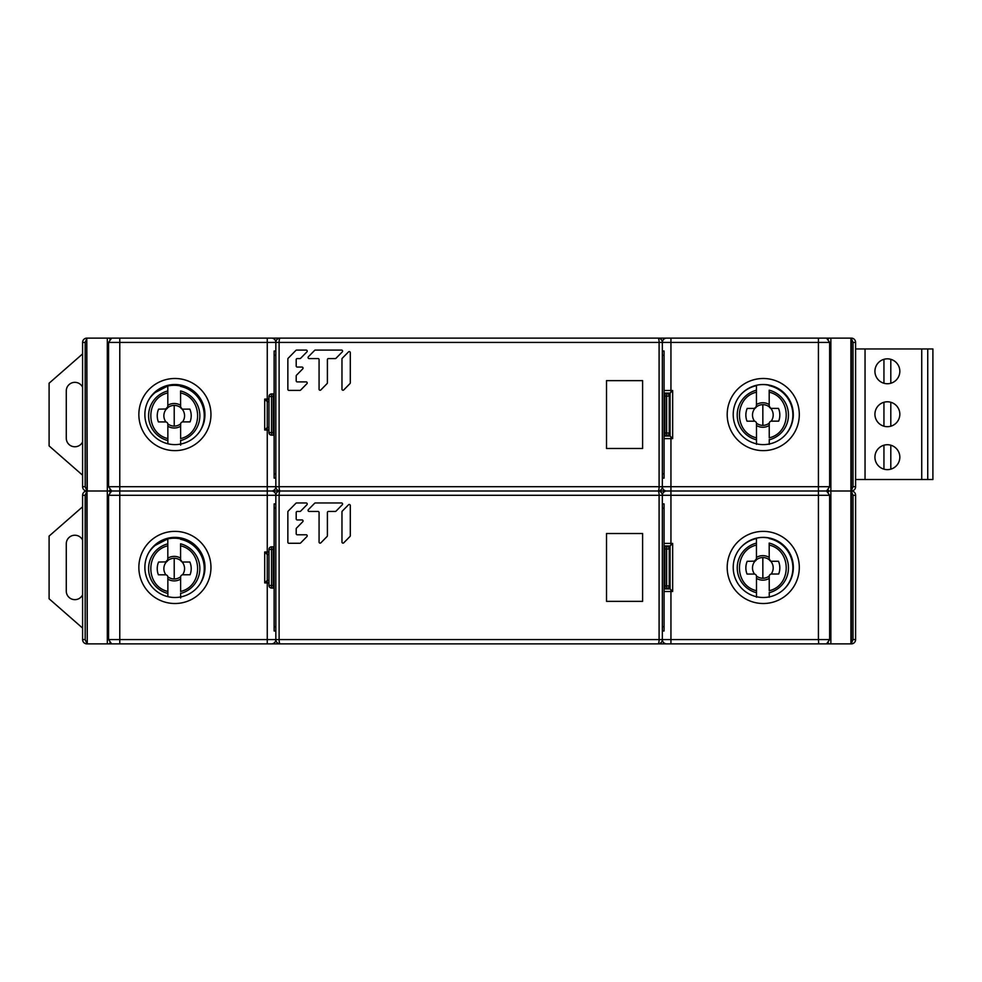 <?xml version="1.0" encoding="UTF-8"?>
<svg xmlns="http://www.w3.org/2000/svg" width="982" height="982" viewBox="0 0 982 982"><rect width="100%" height="100%" fill="white"/><g stroke="black" fill="none" stroke-linecap="round" stroke-linejoin="round"><path stroke-width="1.47" d="M818.73 338.115L111.617 338.115L108.572 342.411L108.572 486.704L119.779 486.704L119.779 491L111.617 491L108.572 486.704M86.895 338.115L88.319 338.115M597.928 491L666.643 491A4.296 4.296 13.9 0 1 662.347 486.704L662.347 342.411A4.296 4.296 33.3 0 1 666.643 338.115L597.928 338.115M849.872 338.115L851.308 338.115M672.658 438.61L670.939 438.61L670.939 486.704L829.63 486.704L829.63 342.411L826.574 338.115L818.423 338.115L818.423 342.411L670.939 342.411L670.939 392.223L672.658 390.505L672.658 438.61L670.939 436.892L670.939 438.61L664.065 438.61M111.617 491L826.574 491L119.779 491L119.779 495.296L108.572 495.296L111.617 491M264.686 399.097L267.264 401.675L267.264 427.44L264.686 430.018L264.686 399.097L267.264 399.097L267.264 342.411L108.572 342.411M268.982 399.097L267.264 399.097L267.264 401.675L268.982 401.675M271.548 338.115A4.296 4.296 -127 0 1 275.844 342.411L275.844 355.3L274.125 355.3L274.125 351.004L274.125 355.3L274.125 351.004L274.125 355.3L274.125 351.004L275.844 351.004L275.844 486.704A4.296 4.296 -160.4 0 1 271.548 491A4.296 4.296 -127 0 1 275.844 495.296L275.844 508.173L274.125 508.173L274.125 503.889L274.125 508.173L274.125 503.889L274.125 508.173L274.125 503.889L275.844 503.889L275.844 639.589A4.296 4.296 -160.4 0 1 271.548 643.885L826.574 643.885L829.63 639.589L829.63 495.296L670.939 495.296L670.939 545.108L672.658 543.39L672.658 591.495L670.939 589.777L670.939 591.495L664.065 591.495M275.672 341.196L275.12 340.017M274.138 338.986L273.106 338.409M664.065 392.935A2.578 2.578 0 0 0 664.924 393.082A2.578 2.578 0 0 1 664.065 392.935A2.578 2.578 0 0 0 664.924 393.082L670.08 393.082L670.939 392.223L670.08 393.082L670.08 436.033L670.08 393.082L670.08 436.033L664.924 436.033A2.578 2.578 0 0 0 664.065 436.18A2.578 2.578 0 0 1 664.924 436.033A2.578 2.578 0 0 0 664.065 436.18M267.264 427.44L268.982 427.44L267.264 427.44L267.264 430.018L264.686 430.018M670.08 436.033L670.939 436.892L670.08 436.033M829.63 486.704L826.574 491L829.63 495.296M672.658 591.495L670.939 591.495L670.939 639.589L818.423 639.589L818.423 342.411L829.63 342.411M851.419 490.448L853.027 486.704L855.604 486.704A4.296 4.296 0 0 1 851.419 491A4.296 4.296 -149 0 0 855.604 486.704L855.604 342.411A4.296 4.296 0 0 0 851.419 338.115A4.296 4.296 0 0 1 855.604 342.411L853.027 342.411L851.419 338.667M853.027 486.704L853.027 342.411M86.784 338.115A4.296 4.296 0 0 0 82.598 342.411A4.296 4.296 0 0 1 86.784 338.115L87.275 491L113.396 491L86.784 491A4.296 4.296 0 0 1 82.598 486.704L82.598 342.411A4.296 4.296 0 0 1 86.784 338.115L87.275 643.885L113.396 643.885M86.784 338.667L85.176 342.411L85.176 486.704L86.784 490.448M82.598 486.704A4.296 4.296 0 0 0 86.784 491A4.296 4.296 0 0 0 82.598 495.296A4.296 4.296 0 0 1 86.784 491A4.296 4.296 0 0 1 82.598 486.704L85.176 486.704M275.647 488.005L275.046 489.196M274.125 490.141L273.106 490.705M662.519 487.919L663.083 489.097M664.053 490.141L665.084 490.705M662.555 341.11L663.145 339.919M664.065 338.974L665.084 338.409M763.075 384.502A30.061 30.061 0 0 0 733.21 414.65A30.061 30.061 0 0 0 769.888 443.876A30.061 30.061 0 0 0 763.075 384.502M174.735 384.502A30.061 30.061 0 0 0 144.87 414.65A30.061 30.061 0 0 0 181.547 443.876A30.061 30.061 0 0 0 174.735 384.502M204.207 420.996L204.293 420.996A30.061 30.061 0 0 1 203.802 422.947A30.442 30.442 115.1 0 0 199.174 398.324A30.442 30.442 115.1 0 1 204.661 415.717A30.442 30.442 0 0 1 203.802 422.947A30.442 30.442 0 0 0 180.565 385.987A30.442 30.442 0 0 1 204.661 415.717M168.487 385.202L168.487 385.865M181.375 386.172L181.375 385.202M204.293 408.119L203.679 408.119M117.644 491L119.473 491M113.396 338.115L87.275 338.115M853.027 495.296L855.604 495.296A4.296 4.296 0 0 0 851.419 491L824.794 491L851.419 491A4.296 4.296 0 0 1 855.604 495.296L855.604 639.589A4.296 4.296 0 0 1 851.419 643.885A4.296 4.296 -149 0 0 855.604 639.589L853.027 639.589L853.027 495.296L851.419 491.552M824.794 643.885L851.419 643.885L851.419 338.115L824.794 338.115M762.854 425.366A10.348 10.348 44.8 0 1 756.459 423.156L756.484 425.488A12.263 12.263 -135.2 0 0 762.854 427.268A12.263 12.263 135 0 0 769.237 425.476L769.25 423.132A10.348 10.348 -45 0 1 762.854 425.366L762.83 404.658A10.348 10.348 -45 0 1 769.409 407.014L769.581 407.346M769.262 444.355L769.25 439.506M769.188 390.185L769.188 392.174C791.909 397.379 791.86 432.657 769.25 437.837L769.225 423.463A2.32 2.32 0 0 1 771.545 421.143L778.689 421.143A16.989 16.989 135 0 0 778.481 408.377L771.533 408.389A2.32 2.32 0 0 1 769.213 406.082L770.649 408.217L769.213 406.082L769.188 390.185A25.618 25.618 0 0 1 769.25 439.813L769.262 444.011M769.213 406.082L769.213 404.535A12.263 12.263 135 0 0 762.83 402.755A12.263 12.263 -135.2 0 0 756.447 404.547L756.263 407.027A10.348 10.348 44.8 0 1 762.83 404.658M756.459 406.094L755.023 408.242L756.263 407.027L754.139 408.414L747.192 408.426A16.989 16.989 -135.2 0 0 747.02 421.18L754.544 421.204A10.348 10.348 44.8 0 1 755.023 408.242L754.139 408.414A2.32 2.32 0 0 0 756.459 406.094L756.435 392.199C733.898 397.391 733.677 432.522 756.496 437.849L756.508 444.367M747.02 421.18L754.544 421.204M754.151 421.168A2.32 2.32 0 0 1 756.471 423.488L756.496 437.849M756.422 385.263L756.435 392.199M756.496 439.838A25.618 25.618 0 0 1 756.435 390.21L756.435 385.668A30.037 30.037 0 0 0 740.367 395.083M757.981 384.969A30.442 30.442 0 0 1 793.284 414.969A30.442 30.442 115.1 0 0 787.797 397.575A30.442 30.442 115.1 0 1 793.284 414.969A30.442 30.442 0 0 1 793.137 417.976A30.442 30.442 115.1 0 0 793.284 414.969A30.442 30.442 0 0 1 793.137 417.976M784.152 436.18A30.037 30.037 0 0 0 769.188 385.656L769.188 385.239A30.442 30.442 0 0 1 793.284 414.969M770.649 408.217L771.533 408.389L770.649 408.217A10.348 10.348 -45 0 1 771.152 421.18L778.689 421.143M158.397 421.916L165.921 421.941A10.348 10.348 44.8 0 1 166.4 408.978L158.568 409.163A16.989 16.989 -135.2 0 0 158.397 421.916L165.528 421.916A2.32 2.32 0 0 1 167.848 424.224L167.861 426.237A12.263 12.263 -135.2 0 0 174.231 428.017A12.263 12.263 135 0 0 180.614 426.225L180.627 423.88A10.348 10.348 -45 0 1 174.231 426.102L174.207 405.406A10.348 10.348 -45 0 1 180.786 407.751L180.958 408.082M180.639 445.104L180.627 440.255M180.565 390.934L180.565 392.923C203.286 398.115 203.237 433.393 180.627 438.586L180.602 424.212A2.32 2.32 0 0 1 182.922 421.892L190.066 421.879A16.989 16.989 135 0 0 189.857 409.126L182.91 409.138A2.32 2.32 0 0 1 180.59 406.818L182.026 408.966L180.59 406.818L180.565 390.934A25.618 25.618 0 0 1 180.627 440.562L180.639 444.073M180.59 406.818L180.59 405.271A12.263 12.263 135 0 0 174.207 403.492A12.263 12.263 -135.2 0 0 167.824 405.296L167.64 407.776A10.348 10.348 44.8 0 1 174.207 405.406M167.836 406.83L165.516 409.163A2.32 2.32 0 0 0 167.836 406.83L167.812 392.935C145.275 398.14 145.054 433.271 167.873 438.598L167.873 443.778M167.873 438.598L167.848 424.42M200.168 430.889A30.037 30.037 0 0 0 180.565 386.392L180.565 385.987A30.442 30.442 0 0 0 167.799 386A30.442 30.442 -119.2 0 0 153.658 393.303L167.799 386A30.442 30.442 -119.2 0 0 153.658 393.303A30.442 30.442 0 0 1 167.799 386L167.812 392.935M167.873 440.574A25.618 25.618 0 0 1 167.812 390.946L167.799 386.417A30.037 30.037 0 0 0 148.454 400.312M182.026 408.966L182.91 409.138L182.026 408.966A10.348 10.348 -45 0 1 182.529 421.916M182.922 421.892L190.066 421.879M280.14 338.115L658.05 338.115A4.296 4.296 180 0 1 662.347 342.411L659.094 342.411L659.094 486.704A4.296 1.031 -90 0 1 658.05 491A4.296 1.031 90 0 1 659.094 495.296L279.109 495.296A4.296 1.031 90 0 1 280.14 491L658.05 491L280.14 491A4.296 1.031 -90 0 1 279.109 486.704L662.347 486.704A4.296 4.296 60.5 0 1 658.05 491A4.296 4.296 180 0 1 662.347 495.296A4.296 4.296 33.3 0 1 666.643 491A4.296 4.296 13.9 0 1 662.347 486.704L670.939 486.704L670.939 495.296L662.347 495.296L662.347 639.589L662.347 495.296L659.094 495.296L659.094 639.589L662.347 639.589A4.296 4.296 60.5 0 1 658.05 643.885A4.296 1.031 -90 0 0 659.094 639.589L279.109 639.589L279.109 495.296L275.844 495.296A4.296 4.296 -90 0 1 280.14 491A4.296 4.296 -90 0 1 275.844 486.704L275.844 342.411A4.296 4.296 -90 0 1 280.14 338.115A4.296 1.031 90 0 0 279.109 342.411L267.264 342.411L267.264 338.115M664.065 393.365A2.578 2.578 90 0 0 664.924 393.512L664.924 435.603L666.643 435.603L664.924 435.603A2.578 2.578 0 0 0 664.065 435.75A2.578 2.578 23.5 0 1 664.924 435.603A2.578 2.578 23.5 0 0 664.065 435.75M669.221 396.09L666.643 396.09L666.643 393.512L664.924 393.512L666.643 393.512A2.578 2.578 -90 0 1 669.221 396.09L669.221 433.025A2.578 2.578 -90 0 1 666.643 435.603L666.643 433.025L669.221 433.025M670.939 338.115L670.939 342.411L662.347 342.411L662.347 486.704M662.347 478.111L662.347 473.827L664.065 473.827L664.065 478.111L662.347 478.111M642.596 448.479L642.596 380.635L606.52 380.635L606.52 448.479L642.596 448.479M274.125 473.827L274.125 478.111L274.125 473.827L274.125 478.111L274.125 473.827L275.844 473.827L275.844 478.111L274.125 478.111L274.125 355.3M268.982 405.112L268.982 424.003M274.125 435.321A2.578 2.578 90 0 0 273.266 435.173L271.548 435.173A2.578 2.578 -90 0 1 268.982 432.596L268.982 396.519A2.578 2.578 -90 0 1 271.548 393.942L273.266 393.942A2.578 2.578 90 0 0 274.125 393.794M664.065 473.827L664.065 351.004L662.347 351.004M350.292 352.648L350.292 382.845A1.056 1.043 90 0 1 349.985 383.594L343.737 389.952A1.056 1.043 90 0 1 341.969 389.203L341.969 359.007A1.056 1.043 90 0 1 342.264 358.258L348.512 351.9A1.056 1.043 90 0 1 350.292 352.648M320.856 389.952A1.056 1.043 90 0 1 319.076 389.203L319.076 359.633A1.056 1.043 -90 0 0 318.033 358.565L309.109 358.565A1.056 1.043 90 0 1 308.373 356.761L314.608 350.402A1.056 1.043 90 0 1 315.345 350.083L341.527 350.083A1.056 1.043 90 0 1 342.264 351.9L336.028 358.258A1.056 1.043 90 0 1 335.292 358.565L328.442 358.565A1.056 1.043 -90 0 0 327.399 359.633L327.399 382.845A1.056 1.043 90 0 1 327.092 383.594L320.856 389.952M296.196 380.832A1.056 1.043 -90 0 0 297.227 381.9L306.163 381.9A1.056 1.043 90 0 1 306.9 383.704L300.652 390.075A1.056 1.043 90 0 1 299.915 390.382L288.904 390.382A1.056 1.043 90 0 1 287.861 389.326L287.861 359.007A1.056 1.043 90 0 1 288.168 358.258L295.889 350.402A1.056 1.043 90 0 1 296.625 350.083L306.163 350.083A1.056 1.043 90 0 1 306.9 351.9L300.652 358.258A1.056 1.043 90 0 1 299.915 358.565L297.227 358.565A1.056 1.043 -90 0 0 296.196 359.633L296.196 365.991A1.056 1.043 -90 0 0 297.227 367.059L302.002 367.059A1.056 1.043 90 0 1 302.738 368.864L296.49 375.222A1.056 1.043 -90 0 0 296.196 375.971L296.196 380.832M82.598 475.214L49.1 445.914L49.1 383.213L82.598 353.901M82.598 387.19A8.593 8.593 0 0 0 66.273 390.934L66.273 438.181A8.593 8.593 0 0 0 82.598 441.925M927.745 348.966L932.9 348.966L932.9 479.511L927.745 479.511L927.745 348.966L855.604 348.966M855.604 479.511L865.044 479.511L865.044 348.966M865.044 479.511L921.73 479.511L921.73 348.966M887.384 383.741A12.459 12.459 0 0 0 899.831 371.294A12.459 12.459 0 0 0 887.384 358.835A12.459 12.459 0 0 0 874.925 371.294A12.459 12.459 0 0 0 887.384 383.741M887.384 426.691A12.459 12.459 0 0 0 899.831 414.232A12.459 12.459 0 0 0 887.384 401.785A12.459 12.459 0 0 0 874.925 414.232A12.459 12.459 0 0 0 887.384 426.691M887.384 469.642A12.459 12.459 0 0 0 899.831 457.182A12.459 12.459 0 0 0 887.384 444.723A12.459 12.459 0 0 0 874.925 457.182A12.459 12.459 0 0 0 887.384 469.642M921.73 479.511L927.745 479.511M883.947 359.326L883.947 383.262M890.809 383.262L890.809 359.326M883.947 402.264L883.947 426.213M890.809 426.213L890.809 402.264M883.947 445.214L883.947 469.151M890.809 469.151L890.809 445.214M271.548 643.885L111.617 643.885L108.572 639.589L108.572 495.296M264.686 551.982L267.264 554.56L267.264 580.325L264.686 582.903L264.686 551.982L267.264 551.982L267.264 495.296L119.779 495.296L119.779 643.885M268.982 551.982L267.264 551.982L267.264 554.56L268.982 554.56M275.672 494.081L275.12 492.903M274.138 491.859L273.106 491.295M664.065 545.82A2.578 2.578 0 0 0 664.924 545.967A2.578 2.578 0 0 1 664.065 545.82A2.578 2.578 0 0 0 664.924 545.967L670.08 545.967L670.939 545.108L670.08 545.967L670.08 588.918L670.08 545.967L670.08 588.918L664.924 588.918A2.578 2.578 0 0 0 664.065 589.065A2.578 2.578 0 0 1 664.924 588.918A2.578 2.578 0 0 0 664.065 589.065M267.264 580.325L268.982 580.325L267.264 580.325L267.264 582.903L264.686 582.903M670.08 588.918L670.939 589.777L670.08 588.918M88.319 643.885L86.895 643.885M619.409 643.885L609.319 643.885M597.928 643.885L670.939 643.885L670.939 639.589L662.347 639.589A4.296 4.296 13.9 0 0 666.643 643.885A4.296 4.296 13.9 0 1 662.347 639.589M829.63 639.589L818.423 639.589L818.73 643.885M851.308 643.885L849.872 643.885M851.419 643.333L853.027 639.589M86.784 491.552L85.176 495.296L85.176 639.589L86.784 643.333M85.176 639.589L82.598 639.589A4.296 4.296 0 0 0 86.784 643.885A4.296 4.296 0 0 1 82.598 639.589L82.598 495.296A4.296 4.296 0 0 1 86.784 491L87.275 643.885M275.647 640.89L275.046 642.081M274.125 643.026L273.106 643.591M662.519 640.804L663.083 641.983M664.053 643.014L665.084 643.591M662.555 493.995L663.145 492.804M664.065 491.859L665.084 491.295M763.075 537.375A30.061 30.061 0 0 0 733.21 567.535A30.061 30.061 0 0 0 769.888 596.761A30.061 30.061 0 0 0 763.075 537.375M174.735 537.375A30.061 30.061 0 0 0 144.87 567.535A30.061 30.061 0 0 0 181.547 596.761A30.061 30.061 0 0 0 174.735 537.375M204.207 573.881L204.293 573.881A30.061 30.061 0 0 1 203.802 575.82A30.442 30.442 115.1 0 0 199.174 551.209A30.442 30.442 115.1 0 1 204.661 568.603A30.442 30.442 0 0 1 203.802 575.82A30.442 30.442 0 0 0 180.565 538.873A30.442 30.442 0 0 1 204.661 568.603M168.487 538.075L168.487 538.75M181.375 539.057L181.375 538.075M204.293 561.004L203.679 561.004M117.644 643.885L119.473 643.885M820.547 643.885L822.977 643.885M747.02 574.065L754.544 574.089A10.348 10.348 44.8 0 1 755.023 561.127L747.192 561.311A16.989 16.989 -135.2 0 0 747.02 574.065L754.151 574.053A2.32 2.32 0 0 1 756.471 576.373L756.484 578.373A12.263 12.263 -135.2 0 0 762.854 580.153A12.263 12.263 135 0 0 769.237 578.361L769.25 576.017A10.348 10.348 -45 0 1 762.854 578.238L762.83 557.543A10.348 10.348 -45 0 1 769.409 559.9L769.581 560.219M769.262 597.24L769.25 592.392M769.188 543.071L769.188 545.059C791.909 550.264 791.86 585.542 769.25 590.722L769.225 576.348A2.32 2.32 0 0 1 771.545 574.028L778.689 574.016A16.989 16.989 135 0 0 778.481 561.262L771.533 561.274A2.32 2.32 0 0 1 769.213 558.954L770.649 561.103L769.213 558.954L769.188 543.071A25.618 25.618 0 0 1 769.25 592.698L769.262 596.896M769.213 558.954L769.213 557.42A12.263 12.263 135 0 0 762.83 555.64A12.263 12.263 -135.2 0 0 756.447 557.432L756.263 559.912A10.348 10.348 44.8 0 1 762.83 557.543M756.459 558.979L754.139 561.299A2.32 2.32 0 0 0 756.459 558.979L756.435 545.071C733.898 550.276 733.677 585.407 756.496 590.734L756.508 597.252M756.496 590.734L756.471 576.557M756.422 538.136L756.435 545.071M756.496 592.711A25.618 25.618 0 0 1 756.435 543.095L756.435 538.553A30.037 30.037 0 0 0 740.367 547.968M757.981 537.854A30.442 30.442 0 0 1 793.284 567.854A30.442 30.442 115.1 0 0 787.797 550.46A30.442 30.442 115.1 0 1 793.284 567.854A30.442 30.442 0 0 1 793.137 570.861A30.442 30.442 115.1 0 0 793.284 567.854A30.442 30.442 0 0 1 793.137 570.861M784.152 589.065A30.037 30.037 0 0 0 769.188 538.529L769.188 538.124A30.442 30.442 0 0 1 793.284 567.854M770.649 561.103L771.533 561.274L770.649 561.103A10.348 10.348 -45 0 1 771.152 574.053L778.689 574.016M158.397 574.801L165.921 574.826A10.348 10.348 44.8 0 1 166.4 561.864L158.568 562.048A16.989 16.989 -135.2 0 0 158.397 574.801L165.528 574.789A2.32 2.32 0 0 1 167.848 577.109L167.861 579.122A12.263 12.263 -135.2 0 0 174.231 580.902A12.263 12.263 135 0 0 180.614 579.098L180.627 576.765A10.348 10.348 -45 0 1 174.231 578.987L174.207 558.292A10.348 10.348 -45 0 1 180.786 560.636L180.958 560.967M180.639 597.989L180.627 593.14M180.565 543.819L180.565 545.808C203.286 551 203.237 586.279 180.627 591.459L180.602 577.097A2.32 2.32 0 0 1 182.922 574.777L190.066 574.765A16.989 16.989 135 0 0 189.857 562.011L182.91 562.023A2.32 2.32 0 0 1 180.59 559.703L182.026 561.851L180.59 559.703L180.565 543.819A25.618 25.618 0 0 1 180.627 593.447L180.639 596.958M180.59 559.703L180.59 558.157A12.263 12.263 135 0 0 174.207 556.377A12.263 12.263 -135.2 0 0 167.824 558.181L167.64 560.661A10.348 10.348 44.8 0 1 174.207 558.292M167.836 559.715L165.516 562.035A2.32 2.32 0 0 0 167.836 559.715L167.812 545.82C145.275 551.012 145.054 586.156 167.873 591.483L167.873 596.663M167.873 591.483L167.848 577.306M200.168 583.774A30.037 30.037 0 0 0 180.565 539.278L180.565 538.873A30.442 30.442 0 0 0 167.799 538.885A30.442 30.442 -119.2 0 0 153.658 546.188L167.799 538.885A30.442 30.442 -119.2 0 0 153.658 546.188A30.442 30.442 0 0 1 167.799 538.885L167.812 545.82M167.873 593.459A25.618 25.618 0 0 1 167.812 543.832L167.799 539.29A30.037 30.037 0 0 0 148.454 553.197M182.026 561.851L182.91 562.023L182.026 561.851A10.348 10.348 -45 0 1 182.529 574.801L190.066 574.765M280.14 643.885A4.296 4.296 -90 0 1 275.844 639.589L279.109 639.589A4.296 1.031 -90 0 0 280.14 643.885L658.05 643.885M664.065 546.25A2.578 2.578 90 0 0 664.924 546.397L664.924 588.488L666.643 588.488L664.924 588.488A2.578 2.578 0 0 0 664.065 588.635A2.578 2.578 23.5 0 1 664.924 588.488A2.578 2.578 23.5 0 0 664.065 588.635M669.221 548.975L666.643 548.975L666.643 546.397L664.924 546.397L666.643 546.397A2.578 2.578 -90 0 1 669.221 548.975L669.221 585.91A2.578 2.578 -90 0 1 666.643 588.488L666.643 585.91L669.221 585.91M662.347 630.996L662.347 626.7L664.065 626.7L664.065 630.996L662.347 630.996M642.596 601.365L642.596 533.521L606.52 533.521L606.52 601.365L642.596 601.365M108.572 639.589L275.844 639.589L275.844 495.296L267.264 495.296L267.264 430.018L268.982 430.018M274.125 626.7L274.125 630.996L274.125 626.7L274.125 630.996L274.125 626.7L275.844 626.7L275.844 630.996L274.125 630.996L274.125 508.173M268.982 557.997L268.982 576.888M274.125 588.206A2.578 2.578 90 0 0 273.266 588.058L271.548 588.058A2.578 2.578 -90 0 1 268.982 585.481L268.982 549.404A2.578 2.578 -90 0 1 271.548 546.827L273.266 546.827A2.578 2.578 90 0 0 274.125 546.679M664.065 626.7L664.065 503.889L662.347 503.889M350.292 505.534L350.292 535.73A1.056 1.043 90 0 1 349.985 536.479L343.737 542.837A1.056 1.043 90 0 1 341.969 542.089L341.969 511.892A1.056 1.043 90 0 1 342.264 511.143L348.512 504.785A1.056 1.043 90 0 1 350.292 505.534M320.856 542.837A1.056 1.043 90 0 1 319.076 542.089L319.076 512.518A1.056 1.043 -90 0 0 318.033 511.45L309.109 511.45A1.056 1.043 90 0 1 308.373 509.646L314.608 503.287A1.056 1.043 90 0 1 315.345 502.968L341.527 502.968A1.056 1.043 90 0 1 342.264 504.785L336.028 511.143A1.056 1.043 90 0 1 335.292 511.45L328.442 511.45A1.056 1.043 -90 0 0 327.399 512.518L327.399 535.73A1.056 1.043 90 0 1 327.092 536.479L320.856 542.837M296.196 533.717A1.056 1.043 -90 0 0 297.227 534.785L306.163 534.785A1.056 1.043 90 0 1 306.9 536.589L300.652 542.948A1.056 1.043 90 0 1 299.915 543.267L288.904 543.267A1.056 1.043 90 0 1 287.861 542.199L287.861 511.892A1.056 1.043 90 0 1 288.168 511.143L295.889 503.287A1.056 1.043 90 0 1 296.625 502.968L306.163 502.968A1.056 1.043 90 0 1 306.9 504.785L300.652 511.143A1.056 1.043 90 0 1 299.915 511.45L297.227 511.45A1.056 1.043 -90 0 0 296.196 512.518L296.196 518.877A1.056 1.043 -90 0 0 297.227 519.932L302.002 519.932A1.056 1.043 90 0 1 302.738 521.749L296.49 528.107A1.056 1.043 -90 0 0 296.196 528.856L296.196 533.717M82.598 628.099L49.1 598.787L49.1 536.086L82.598 506.786M82.598 540.075A8.593 8.593 0 0 0 66.273 543.819L66.273 591.066A8.593 8.593 0 0 0 82.598 594.81M119.779 338.115L119.779 486.704L279.109 486.704L279.109 342.411L659.094 342.411A4.296 1.031 90 0 0 658.05 338.115A4.296 4.296 180 0 1 662.347 342.411M174.722 378.487A36.076 36.076 0 0 1 182.873 449.744A36.076 36.076 0 0 1 138.855 414.662A36.076 36.076 0 0 1 174.722 378.487M664.065 390.505L672.658 390.505M763.063 378.487A36.076 36.076 0 0 1 771.214 449.744A36.076 36.076 0 0 1 727.196 414.662A36.076 36.076 0 0 1 763.063 378.487M851.419 491A4.296 4.296 -149 0 0 855.604 486.704M85.176 342.411L82.598 342.411M109.751 338.115L109.751 339.023M109.751 490.104L109.751 491.896M107.32 643.885L107.32 338.115M850.915 643.885L850.915 338.115M830.87 338.115L830.87 643.885M828.44 491.896L828.44 490.104M828.44 339.023L828.44 338.115M174.231 426.102A10.348 10.348 44.8 0 1 167.836 423.905M274.125 396.519L273.266 396.519L273.266 393.942M273.266 435.173L273.266 432.596L274.125 432.596M268.982 432.596L273.266 432.596L273.266 396.519L271.548 396.519L271.548 435.173M271.548 393.942L271.548 396.519L268.982 396.519M664.065 355.3L662.347 355.3M664.065 433.025L666.643 433.025L666.643 396.09L664.065 396.09M267.264 643.885L267.264 582.903L268.982 582.903M174.722 531.372A36.076 36.076 0 0 1 182.873 602.629A36.076 36.076 0 0 1 138.855 567.547A36.076 36.076 0 0 1 174.722 531.372M664.065 543.39L672.658 543.39M763.063 531.372A36.076 36.076 0 0 1 771.214 602.629A36.076 36.076 0 0 1 727.196 567.547A36.076 36.076 0 0 1 763.063 531.372M851.419 643.885A4.296 4.296 -149 0 0 855.604 639.589M85.176 495.296L82.598 495.296M82.598 639.589A4.296 4.296 0 0 0 86.784 643.885M109.751 642.977L109.751 643.885M828.44 643.885L828.44 642.977M762.854 578.238A10.348 10.348 44.8 0 1 756.459 576.041M174.231 578.987A10.348 10.348 44.8 0 1 167.836 576.778M658.05 491A4.296 4.296 180 0 1 662.347 495.296M274.125 549.404L273.266 549.404L273.266 546.827M273.266 588.058L273.266 585.481L274.125 585.481M268.982 585.481L273.266 585.481L273.266 549.404L271.548 549.404L271.548 588.058M271.548 546.827L271.548 549.404L268.982 549.404M664.065 508.173L662.347 508.173M664.065 585.91L666.643 585.91L666.643 548.975L664.065 548.975"/></g></svg>
